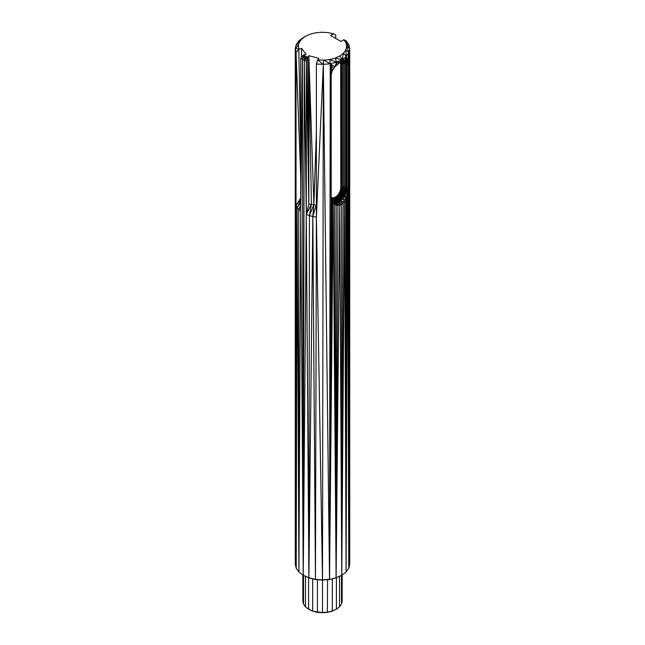 <?xml version="1.0" encoding="UTF-8"?>
<svg xmlns="http://www.w3.org/2000/svg" width="645" height="645" viewBox="0 0 645 645"><rect width="100%" height="100%" fill="white"/><g stroke="black" fill="none" stroke-linecap="round" stroke-linejoin="round"><path stroke-width="0.97" d="M308.6 577.702L308.6 609.211L312.672 611.009L312.672 578.831M333.425 203.473L336.327 203.53L338.544 202.586L342.817 198.789L344.599 201.829L341.753 575.251L335.658 578.033L329.313 579.549L322.5 580.073L315.687 579.549L309.342 578.033L303.247 575.251L308.891 577.743L315.453 579.315L322.5 579.855L323.33 64.395L317.687 59.904L318.912 58.397L308.85 55.688L308.85 204.078L313.873 204.57L316.381 205.489L316.381 217.131L316.381 64L317.687 59.904L323.717 60.17L329.668 59.558L335.166 58.123L339.883 55.938L343.511 53.148L345.833 49.923L346.696 46.472L346.051 43.005L343.938 39.732L346.163 40.917L348.808 44.65L346.051 43.005L349.727 48.641L346.696 46.472L348.848 52.64L345.833 49.923L346.236 56.381L343.511 53.148L342.068 59.614L339.883 55.938M305.472 576.316L305.472 606.856L309.237 609.581L313.123 611.299L322.5 612.532L327.587 612.145L332.328 611.009L336.4 609.211L339.528 606.856L341.495 604.123L342.164 601.18L342.164 574.937M303.505 575.396L303.505 604.123L305.472 606.856M302.836 574.937L302.836 601.18L303.505 604.123M341.495 575.396L341.495 604.123M339.528 576.316L339.528 606.856M336.4 577.702L336.4 609.211L331.877 611.299L332.328 611.009L332.328 578.831M327.587 579.686L327.354 612.379L331.877 611.299M316.381 204.32L312.817 216.502L316.381 217.131L322.5 579.855L322.5 612.75L327.354 612.379L332.328 611.009M317.413 579.686L317.413 612.145L322.5 612.75L327.587 612.145M316.381 64L323.33 64.395L316.381 217.131L315.453 579.315L309.342 578.033L303.892 575.622M311.398 204.11L308.85 55.688L307.609 57.228L306.302 61.315L308.85 204.078L306.302 214.446L311.398 204.11L309.439 215.607L313.873 204.57L312.817 216.502L315.453 579.315L322.5 579.855L329.547 579.315L330.224 63.758L323.717 60.17L323.33 64.395L330.224 63.758L329.668 59.558L336.609 62.13L335.166 58.123L342.068 59.614L346.236 56.381L348.848 52.64L349.727 48.641L348.808 44.65L343.938 39.732L340.939 41.465L330.562 35.475L333.513 33.774L327.829 32.589L321.815 32.25L315.84 32.782L310.285 34.153L305.496 36.273L301.755 39.023L299.32 42.207L298.321 45.65L298.829 49.125L296.031 52.35L296.031 205.481L297.143 207.529L300.764 211.278L300.764 58.147L303.569 54.922L306.19 54.212L301.497 48.407L301.497 57.3M309.439 215.607L312.817 216.502L308.891 577.743L309.439 215.607L306.302 214.446L304.279 60.364L306.302 61.315L306.302 214.446L308.891 577.743M306.157 56.518L307.609 57.228L304.279 60.364L306.157 56.518L304.811 55.752L302.432 59.308L304.279 60.364L303.247 575.251L300.764 211.278L298.925 571.994L297.143 207.529L300.764 202.836M300.764 58.147L302.432 59.308L303.569 54.922L304.811 55.752L304.279 60.364M300.764 206.569L298.732 209.472L300.764 205.247M300.764 201.055L297.143 207.529L296.2 568.205L296.031 205.481L300.764 199.886M300.764 197.975L296.031 205.481L295.273 564.133L296.2 568.205L298.925 571.994L298.732 209.472M301.57 57.22L301.497 48.407L298.829 49.125L295.281 48.343L296.031 52.35L295.273 564.133L295.281 48.343L298.321 45.65L296.329 44.36L295.281 48.343M335.747 38.474L335.747 34.951L333.513 33.774M299.32 42.207L296.329 44.36L299.095 40.659L299.32 42.207M303.4 37.483L299.095 40.659L305.496 36.273M331.191 74.852L330.224 63.758L336.609 62.13L342.068 59.614L344.922 59.848L340.278 62.114L334.844 66.87L332.199 70.765L331.191 74.852L331.191 198.338L332.127 201.885L333.207 203.304L336.206 205.118L339.73 205.239L341.479 204.586L344.599 201.829L347.453 195.346L348.3 188.461L348.3 64.968L347.526 60.727L346.889 60.066L344.922 59.848L346.236 56.381L347.526 60.727L348.848 52.64L348.8 568.205L349.727 564.133L349.727 48.641M298.925 571.994L303.247 575.251L302.432 59.308L300.764 211.278M303.247 575.251L306.302 214.446M348.3 64.968L347.099 64.274L345.873 61.501L344.785 61.331L345.067 63.597L343.89 63.508L343.89 187.002L345.067 187.09L345.067 63.597L346.155 63.863L345.873 61.501L348.219 63.194L347.099 64.274L345.954 60.001L347.969 61.775L348.848 52.64L348.3 64.968L348.8 568.205L348.3 188.461L347.099 187.768L347.099 64.274L346.155 63.863L346.155 187.348L347.099 187.768L348.211 190.565L348.8 568.205L347.937 192.919L346.808 190.493L347.099 187.768M331.191 198.225L331.191 197.064M331.216 198.523L332.352 198.878L332.659 197.741L331.191 197.443M331.377 199.781L332.288 200.063L332.352 198.878L333.844 198.733L333.949 197.62L331.199 198.426M331.756 200.99L332.465 201.208L332.288 200.063L333.965 199.894L333.844 198.733L335.44 198.047L335.336 197.031L331.32 199.386M332.264 202.062L332.876 202.248L332.465 201.208L334.303 201.03L333.965 199.894L335.763 199.128L335.44 198.047L337.045 196.886L336.714 196.016L331.522 200.426M332.933 202.941L333.489 203.111L332.876 202.248L334.836 202.054L334.303 201.03L336.271 200.192L335.763 199.128L337.561 197.813L337.045 196.886L338.528 195.314L338.004 194.661L333.965 199.894L331.933 201.425M334.158 204.054L336.206 205.118L334.263 203.731L335.529 202.909L337.948 205.408L333.489 203.111L335.529 202.909L334.836 202.054L336.94 201.159L336.271 200.192L338.246 198.749L337.561 197.813L339.238 196.048L338.528 195.314L339.81 193.435L339.117 193.04L335.763 199.128L332.489 202.361M343.116 203.449L341.753 575.251L341.479 204.586L338.544 202.586L339.899 200.385L343.116 203.449L337.714 201.982L339.899 200.385L339.044 199.627L341.003 197.564L340.084 196.814L341.656 194.508L340.681 193.943L341.786 191.638L340.794 191.396L341.407 189.316L340.495 189.469L338.246 198.749L335.529 202.909L337.714 201.982L336.94 201.159L339.044 199.627L338.246 198.749L340.084 196.814L339.238 196.048L340.681 193.943L339.81 193.435L340.794 191.396L339.963 191.267L336.271 200.192L333.086 203.143M346.155 63.863L344.785 61.331L343.632 61.38L343.89 63.508L340.681 64.274L340.794 191.396L340.084 196.814L339.044 199.627L336.327 203.53L339.73 205.239L341.753 575.251L346.075 571.994L348.8 568.205L347.453 195.346L346.075 571.994L346.76 197.66L341.656 194.508L342.866 191.984L341.786 191.638L342.713 187.09L343.89 187.002L343.632 189.428L344.785 189.678L345.067 187.09L346.155 187.348L345.873 190.041L348.211 190.565M346.155 187.348L346.808 190.493L345.954 193.371L347.453 195.346L344.591 196.201L345.825 199.845L346.075 571.994L344.599 201.829L340.753 200.974L345.027 192.879L345.954 193.371L342.817 198.789L341.931 198.233L342.68 195.096L339.899 200.385L341.931 198.233L341.003 197.564L341.656 194.508L341.407 189.316L341.624 187.348L342.713 187.09L342.713 63.597L342.479 61.654L340.495 62.783L340.681 64.274M341.624 187.348L342.479 189.299L343.632 189.428L342.68 195.096L343.978 192.412L342.866 191.984L342.479 189.299L341.407 189.316L340.681 187.768L341.624 187.348L341.624 63.863L341.157 61.573M344.591 196.201L345.027 192.879L343.978 192.412L344.785 189.678L345.873 190.041L345.067 187.09M343.89 187.002L345.027 192.879L345.873 190.041L345.954 193.371L347.937 192.919M340.213 62.162L341.624 63.863M345.067 63.597L343.632 61.38L342.479 61.654L342.164 60.969M342.664 60.719L343.632 61.38L343.213 60.453M343.559 60.283L344.785 61.331L344.22 60.074M344.43 60.001L345.873 61.501L345.115 59.832M346.22 59.84L347.526 60.727L345.672 59.8M345.18 59.832L346.808 61.888L347.969 61.775M342.713 187.09L343.978 192.412L342.817 198.789L345.825 199.845M348.219 63.194L348.848 52.64L349.727 564.133M346.026 59.775L346.236 56.381L346.889 60.066M331.449 72.837L330.224 63.758L334.844 66.87L336.609 62.13L340.278 62.114L342.068 59.614L342.019 61.033M343.575 60.275L342.068 59.614M336.537 65.121L336.609 62.13L338.399 63.5M323.33 64.395L329.547 579.315L331.191 198.338L330.224 63.758L332.199 70.765M338.544 202.586L339.73 205.239L336.11 577.743L341.753 575.251L335.658 578.033L329.313 579.549L336.11 577.743L337.948 205.408M336.206 205.118L336.11 577.743L334.594 204.401M332.127 201.885L329.547 579.315L333.207 203.304L336.11 577.743M331.433 200.208L329.547 579.315L322.5 580.073M333.384 68.741L330.224 63.758M317.413 612.145L313.123 611.299L317.646 612.379L322.5 612.532M316.381 131.903L313.873 204.57L308.85 55.688M308.85 204.078L307.609 57.228M301.634 57.139L301.497 48.407M300.764 177.302L296.031 52.35M300.764 155.905L298.829 49.125M342.713 63.597L340.681 61.864M343.89 63.508L341.689 61.243M309.237 609.581L312.672 611.009"/></g></svg>
